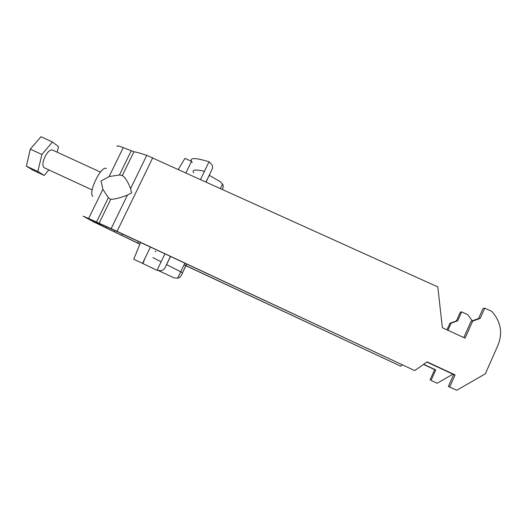 <?xml version="1.0" encoding="UTF-8"?>
<svg xmlns="http://www.w3.org/2000/svg" width="527" height="527" viewBox="0 0 527 527"><rect width="100%" height="100%" fill="white"/><g stroke="black" fill="none" stroke-linecap="round" stroke-linejoin="round"><path stroke-width="0.79" d="M92.759 196.419C87.93 192.381 101.276 165.116 106.401 168.482L106.414 168.488M89.458 219.087L100.183 224.97L139.892 244.073M102.884 189.312L108.331 197.777L110.742 199.305C114.517 199.318 120.09 197.908 127.468 195.056L131.605 192.915L130.591 188.626C127.936 181.802 125.182 177.434 122.323 175.524L119.438 174.997L109.096 176.578L101.072 181.011L102.884 189.312L88.622 218.507L83.101 216.162L94.517 222.322L139.853 244.172M185.926 265.634L400.672 366.186L185.879 265.727M155.188 251.241L155.821 251.537M184.121 264.785L185.84 265.595M155.155 251.339L155.781 251.629M184.075 264.883L185.794 265.687M400.672 366.186L402.378 364.98M423.649 364.289L435.737 369.921L431.053 380.408L437.153 383.267L452.917 374.19M472.245 320.831L467.739 314.665L461.652 311.898L457.686 320.778L451.138 323.137L447.943 330.291M437.153 383.267L431.053 380.408M461.652 311.898L460.367 312.103L456.435 320.91L449.939 323.255L446.988 329.856M423.458 364.421L434.663 369.644L430.012 380.046M457.686 320.778L456.435 320.91M451.138 323.137L449.939 323.255M435.737 369.921L434.663 369.644M117.192 146.44C116.612 145.393 118.628 145.788 123.239 147.626L133.898 151.769C136.908 152.237 141.196 153.429 146.756 155.346L437.792 286.912L442.377 327.735L465.077 338.156L472.673 321.101L480.202 318.387L484.741 308.176L491.763 311.358C500.696 321.384 502.837 332.511 498.173 344.744L485.334 373.814L456.757 390.263L448.345 386.489L456.757 390.263M88.622 218.507L117.073 231.327L414.683 370.58L427.094 361.871L455.084 374.901L449.715 386.97M89.425 219.153L118.806 232.288L414.683 370.58M484.741 308.176L483.042 308.453L478.549 318.565L471.092 321.253L463.819 337.583M426.837 362.049L453.661 374.532L448.345 386.489M478.549 318.565L480.202 318.387M471.092 321.253L472.673 321.101M453.661 374.532L455.084 374.901M92.159 189.957L44.189 167.751C42.213 166.11 42.496 162.402 45.032 156.631C47.7 151.723 50.151 149.51 52.371 149.997L100.42 172.065M48.84 169.905L44.281 175.445L33.056 170.234L26.35 166.157L30.296 149.128L40.981 136.737L52.463 141.994L58.537 146.644L57.153 152.191M44.281 175.445L37.839 171.486L41.916 154.483L52.463 141.994M26.35 166.157L37.839 171.486M30.296 149.128L41.916 154.483M206.162 181.98L211.676 170.168C212.803 168.258 212.842 166.394 211.801 164.582L209.015 161.802C195.583 157.665 189.746 157.514 191.512 161.334L185.978 172.836M164.918 253.869L157.033 270.331L142.567 263.381L150.399 247.077M209.015 161.802L200.563 179.443M209.338 175.346L220.062 181.532L222.539 184.015C223.455 185.563 223.441 187.171 222.506 188.837L222.289 189.285M158.232 270.489L174.108 277.894L177.665 278.177L184.872 263.204M142.969 263.355L145.024 258.256M186.683 264.053L181.472 274.989C180.761 276.8 179.496 277.861 177.665 278.177M186.591 264.014L181.538 274.857M157.033 270.331L161.045 270.641C163.153 270.259 164.608 269.014 165.412 266.893L170.412 256.438M206.05 181.934L211.676 170.168M165.412 266.893L170.524 256.491M142.567 263.381L133.753 259.225L140.544 242.466M161.137 261.761L152.889 257.644M166.637 264.62L182.467 272.676M193.626 172.777C191.729 169.734 195.339 169.239 204.456 171.308M220.47 188.462L222.539 184.015M192.243 162.448L191.512 161.334L184.944 158.377L178.324 169.371M100.571 224.179L100.183 224.97M106.5 226.794L105.999 227.816M115.156 230.615L114.55 231.867M122.304 233.929L121.651 235.273M138.522 241.518L137.771 243.072M123.239 147.626L109.096 176.578M127.468 195.056L111.177 228.613M152.738 157.777L117.073 231.327M146.756 155.346L130.591 188.626M133.898 151.769L122.323 175.524M110.742 199.305L99.063 223.29M108.331 197.777L96.467 222.124M131.19 150.88L119.438 174.997M181.472 274.989L186.584 264.007M222.506 188.837L222.249 189.272"/></g></svg>

